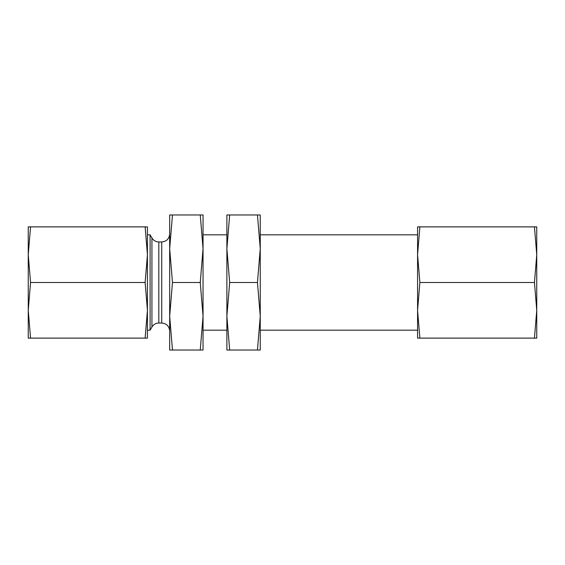 <?xml version="1.0" encoding="UTF-8"?>
<svg xmlns="http://www.w3.org/2000/svg" width="565" height="565" viewBox="0 0 565 565"><rect width="100%" height="100%" fill="white"/><g stroke="black" fill="none" stroke-linecap="round" stroke-linejoin="round"><path stroke-width="0.85" d="M30.552 282.5L28.25 254.688L28.25 226.883L145.127 226.883L147.43 254.688L145.127 282.5L147.43 310.312L145.127 338.117L30.552 338.117L28.25 310.312L30.552 282.5L145.127 282.5M147.43 231.332L147.43 254.688L147.43 226.883L145.127 226.883M229.68 350.032L226.883 316.266L229.68 282.5L226.883 248.734L226.883 350.032L260.253 350.032L260.253 316.266L257.456 350.032M260.253 214.968L257.456 214.968L260.253 248.734L257.456 282.5L260.253 316.266L260.253 214.968M229.68 214.968L226.883 214.968L226.883 248.734L229.68 214.968L257.456 214.968M229.68 282.5L257.456 282.5M534.448 338.117L536.75 310.312L536.75 338.117L417.57 338.117L417.57 310.312L419.873 338.117M534.448 226.883L536.75 226.883L536.75 310.312L534.448 282.5L536.75 254.688L534.448 226.883L419.873 226.883L417.57 254.688L419.873 282.5L417.57 310.312L417.57 226.883L419.873 226.883M534.448 282.5L419.873 282.5M30.552 226.883L28.25 254.688L28.25 338.117L30.552 338.117M203.047 248.72L203.047 214.968L200.25 214.968L203.047 248.734L200.25 282.5L203.047 316.266L200.25 350.032L172.473 350.032L169.677 316.266L172.473 282.5L200.25 282.5M172.473 282.5L169.677 248.734L172.473 214.968L200.25 214.968M172.473 214.968L169.677 214.968L169.677 350.032L172.473 350.032M203.047 248.734L203.047 350.032L200.25 350.032M147.43 254.688L147.43 338.117L145.127 338.117M417.57 234.828L260.253 234.828M226.883 234.828L203.047 234.828M169.677 234.037C169.203 238.861 166.555 241.509 161.731 241.975L158.814 241.975C155.813 241.877 153.518 240.556 151.936 238.006L150.099 234.828L150.099 330.172L147.43 330.172M150.099 234.828L147.43 234.828M147.43 310.312L147.43 333.668M161.731 241.975L161.731 323.025C166.555 323.491 169.203 326.139 169.677 330.963M158.814 241.975L158.814 323.025L157.656 323.109C155.156 323.533 153.249 324.826 151.936 326.994L150.099 330.172M151.936 238.006L151.936 326.994M417.57 330.172L260.253 330.172M226.883 330.172L203.047 330.172M161.731 323.025L158.814 323.025"/></g></svg>
